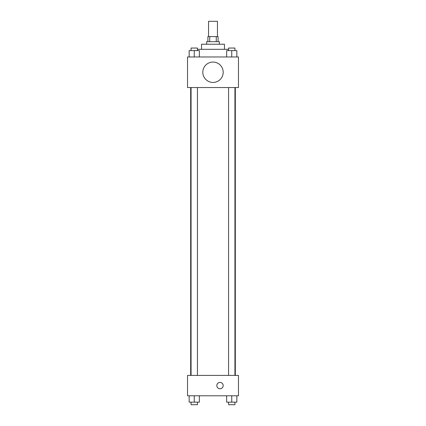 <?xml version="1.0" encoding="UTF-8"?>
<svg xmlns="http://www.w3.org/2000/svg" width="426" height="426" viewBox="0 0 426 426"><rect width="100%" height="100%" fill="white"/><g stroke="black" fill="none" stroke-linecap="round" stroke-linejoin="round"><path stroke-width="0.64" d="M217.457 36.583L217.457 21.3L208.543 21.3L208.543 36.583M209.73 41.679L209.73 36.583L207.904 36.583L207.904 41.679M209.73 36.583L218.096 36.583L218.096 41.679M216.27 41.679L216.27 36.583M206.631 44.229L206.631 41.679L219.369 41.679L219.369 44.229M201.535 49.32L201.535 44.229L224.465 44.229L224.465 49.32M197.435 49.32L228.565 49.32M187.525 56.967L238.475 56.967L238.475 87.538L187.525 87.538L187.525 56.967M213 82.442A10.192 10.192 0 0 1 204.176 67.154A10.192 10.192 0 0 1 221.824 67.154A10.192 10.192 0 0 1 213 82.442M187.525 375.402L238.475 375.402L238.475 395.786L187.525 395.786L187.525 375.402M220.008 388.778A3.184 3.184 0 0 1 217.249 384.002A3.184 3.184 0 0 1 222.766 384.002A3.184 3.184 0 0 1 220.008 388.778M226.653 395.786L226.653 402.155L236.845 402.155L236.845 395.786L236.845 402.155M231.749 402.155L231.749 395.786M234.934 402.155L234.934 404.7L228.565 404.7L228.565 402.155M189.155 395.786L189.155 402.155L199.347 402.155L199.347 395.786L199.347 402.155M194.251 402.155L194.251 395.786M197.435 402.155L197.435 404.7L191.066 404.7L191.066 402.155M226.653 56.967L226.653 50.598L236.845 50.598L236.845 56.967L236.845 50.598M231.749 56.967L231.749 50.598M234.934 50.598L234.934 48.047L228.565 48.047L228.565 50.598M189.155 56.967L189.155 50.598L199.347 50.598L199.347 56.967L199.347 50.598M194.251 56.967L194.251 50.598M197.435 50.598L197.435 48.047L191.066 48.047L191.066 50.598M235.317 375.402L235.317 87.538M190.683 375.402L190.683 87.538M228.565 87.538L228.565 375.402M234.934 87.538L234.934 375.402M197.435 375.402L197.435 87.538M191.066 375.402L191.066 87.538"/></g></svg>
